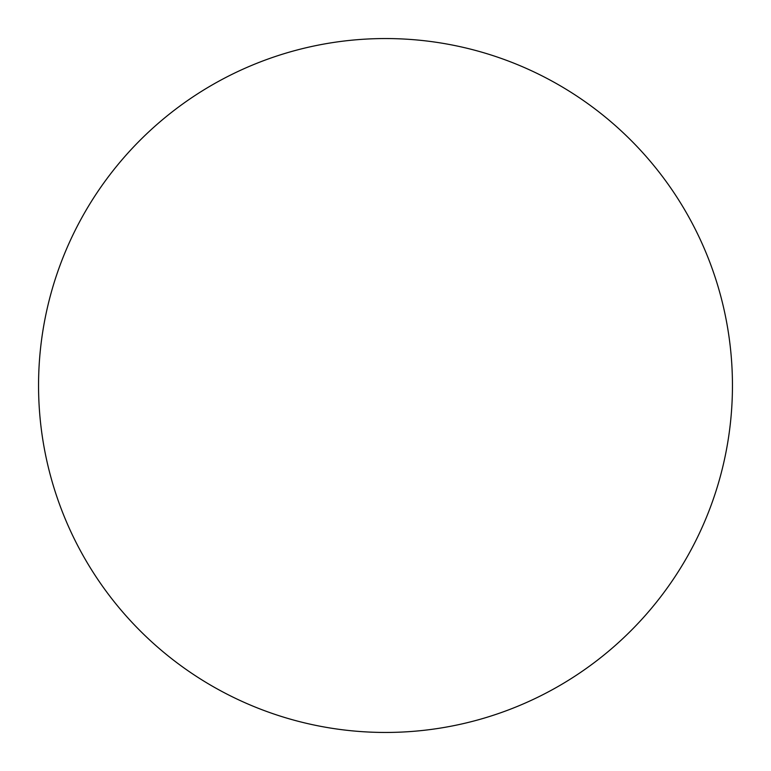 <?xml version="1.0" encoding="UTF-8"?>
<svg xmlns="http://www.w3.org/2000/svg" width="771" height="771" viewBox="0 0 771 771"><rect width="100%" height="100%" fill="white"/><g stroke="black" fill="none" stroke-linecap="round" stroke-linejoin="round"><path stroke-width="1.16" d="M732.45 385.5A346.95 346.95 0 0 0 385.5 38.55A346.95 346.95 0 0 0 38.55 385.5A346.95 346.95 0 0 0 385.5 732.45A346.95 346.95 0 0 0 732.45 385.5"/></g></svg>

